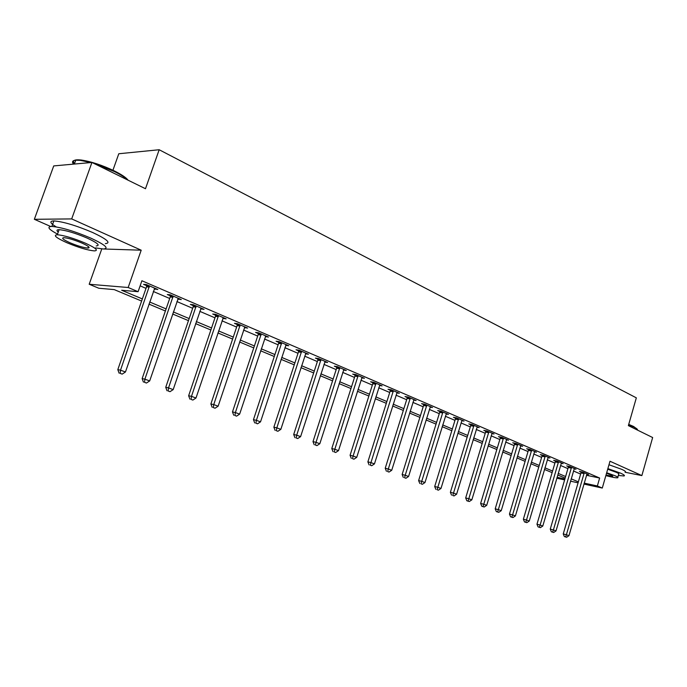 <?xml version="1.0" encoding="UTF-8"?>
<svg xmlns="http://www.w3.org/2000/svg" width="687" height="687" viewBox="0 0 687 687"><rect width="100%" height="100%" fill="white"/><g stroke="black" fill="none" stroke-linecap="round" stroke-linejoin="round"><path stroke-width="1.03" d="M141.616 301.052L114.231 289.605L98.825 288.248L89.19 284.255L128.168 287.501L138.087 291.7L121.659 290.257L142.346 298.939M101.779 248.926L89.19 284.255M103.917 248.995L141.196 250.197L71.688 218.913L91.929 162.458L53.723 165.919L34.35 219.299L50.683 226.487M112.926 170.239L118.791 153.751L159.178 149.74L636.334 397.842L628.373 425.622L652.65 437.533L641.864 475.593L609.987 461.243L602.284 488.053L583.907 484.077M71.688 218.913L34.35 219.299M625.067 472.244L641.864 475.593M586.458 475.284L599.639 478.032L141.9 280.76L138.087 291.7M140.122 285.844L146.013 288.368M153.313 291.486L169.698 298.484M176.903 301.559L192.669 308.3M199.788 311.34L214.979 317.832M222.004 320.829L236.637 327.081M243.576 330.043L257.677 336.072M264.529 339L278.132 344.814M284.899 347.699L298.021 353.307M304.702 356.167L317.36 361.568M323.972 364.393L336.183 369.615M342.719 372.406L354.509 377.446M360.958 380.203L372.345 385.063M378.735 387.794L389.727 392.492M396.038 395.188L406.661 399.731M412.904 402.393L423.175 406.781M429.341 409.418L439.268 413.66M445.374 416.262L454.974 420.367M461.011 422.943L470.294 426.91M476.263 429.461L485.245 433.299M491.153 435.824L499.844 439.534M505.684 442.033L514.099 445.631M519.879 448.096L528.02 451.574M533.747 454.021L541.622 457.387M547.29 459.809L554.924 463.072M560.532 465.468L567.917 468.628M573.473 470.999L580.635 474.056M586.792 474.253L588.613 474.631L582.593 472.046L579.424 471.394L581.065 472.098M574.143 468.835L576.007 469.212L569.849 466.576L566.681 465.923L568.355 466.645M561.21 463.287L563.117 463.673L556.822 460.968L553.653 460.333L555.362 461.071M547.977 457.619L549.926 458.006L543.494 455.241L540.326 454.614L542.077 455.361M534.434 451.814L536.435 452.209L529.849 449.384L526.68 448.757L528.475 449.53M520.583 445.88L522.635 446.275L515.894 443.381L512.725 442.772L514.554 443.553M506.396 439.8L508.5 440.204L501.596 437.241L498.436 436.64L500.308 437.439M491.866 433.574L494.03 433.986L486.954 430.947L483.794 430.354L485.718 431.178M476.984 427.202L479.208 427.615L471.96 424.497L468.809 423.922L470.775 424.772M461.733 420.676L464.017 421.088L456.597 417.894L453.446 417.327L455.464 418.194M446.112 413.978L448.448 414.398L440.839 411.127L437.696 410.577L439.774 411.461M430.088 407.116L432.492 407.537L424.686 404.188L421.56 403.647L423.681 404.557M413.651 400.083L416.124 400.504L408.121 397.069L405.004 396.545L407.185 397.481M396.794 392.87L399.345 393.29L391.126 389.761L388.018 389.254L390.25 390.216M379.49 385.467L382.109 385.888L373.685 382.264L370.585 381.774L372.886 382.762M361.723 377.867L364.428 378.288L355.772 374.57L352.697 374.097L355.05 375.102M343.483 370.061L346.274 370.482L337.377 366.66L334.32 366.205L336.742 367.244M324.745 362.049L327.613 362.47L318.476 358.537L315.436 358.107L317.926 359.172M305.483 353.814L308.446 354.226L299.051 350.19L296.037 349.777L298.587 350.877M285.689 345.338L288.738 345.759L279.085 341.611L276.088 341.216L278.716 342.349M265.337 336.604L268.471 337.051L258.535 332.783L255.573 332.414L258.278 333.573M244.392 327.622L247.621 328.085L237.393 323.697L234.465 323.354L237.247 324.547M222.837 318.364L226.16 318.862L215.632 314.345L212.73 314.028L215.598 315.256M200.647 308.841L204.065 309.365L193.219 304.71L190.359 304.427L193.305 305.689M177.778 299.034L181.299 299.584L170.127 294.783L167.302 294.534L170.342 295.839M154.214 288.918L157.838 289.502L146.322 284.555L143.54 284.341L146.675 285.68M141.196 250.197L128.168 287.501M599.639 478.032L597.355 485.967L602.284 488.053M91.929 162.458L145.489 188.727L159.178 149.74M565.161 478.092L557.741 474.992M552.116 472.639L544.456 469.436M538.771 467.057L530.862 463.751M525.117 461.355L516.95 457.937M511.145 455.507L502.704 451.986M496.838 449.53L488.113 445.889M482.188 443.407L473.171 439.637M467.177 437.138L457.86 433.239M451.806 430.706L442.17 426.679M436.047 424.119L426.077 419.955M419.886 417.37L409.581 413.059M403.312 410.44L392.646 405.983M386.317 403.329L375.274 398.718M368.867 396.038L357.438 391.264M350.954 388.55L339.12 383.604M332.56 380.864L320.297 375.737M313.667 372.964L300.958 367.657M294.242 364.849L281.077 359.344M274.276 356.501L260.622 350.791M253.743 347.914L239.583 341.997M232.61 339.086L217.916 332.946M210.866 329.992L195.615 323.62M188.47 320.631L172.635 314.011M165.395 310.988L148.942 304.109M557.071 477.285L564.903 478.968M578.085 482.815L570.511 481.175M564.628 479.904L556.796 478.212M584.182 483.124L597.355 485.967M149.672 302.005L166.108 308.91M173.339 311.941L189.165 318.579M196.31 321.576L211.553 327.965M218.595 330.928L233.279 337.085M240.244 340.005L254.396 345.947M261.275 348.833L274.92 354.552M281.713 357.403L294.869 362.925M301.584 365.742L314.277 371.066M320.915 373.848L333.161 378.992M339.722 381.74L351.546 386.704M358.021 389.417L369.443 394.209M375.849 396.897L386.884 401.526M393.213 404.179L403.87 408.653M410.13 411.281L420.435 415.601M426.627 418.203L436.58 422.376M442.703 424.944L452.329 428.989M458.384 431.53L467.701 435.429M473.687 437.945L482.695 441.724M488.62 444.214L497.336 447.864M503.202 450.328L511.635 453.867M517.44 456.297L525.598 459.723M531.343 462.136L539.243 465.451M544.928 467.83L552.58 471.042M558.205 473.403L565.616 476.512M571.189 478.848L578.368 481.862M265.714 335.995L265.491 336.673M244.941 326.935L244.666 327.733M223.515 317.729L223.241 318.536M201.463 308.248L201.179 309.073M178.74 298.484L178.457 299.317M155.331 288.428L155.039 289.27M584.122 473.601L580.953 472.939L563.246 533.928L566.397 534.752L584.233 472.75M565.616 536.882L564.353 536.547L566.638 537.26L565.616 536.882L566.397 534.752L568.956 535.697L586.981 473.936M580.953 472.939L581.073 471.737M563.246 533.928L564.353 536.547M566.638 537.26L568.956 535.697M571.421 468.148L568.252 467.495L550.253 529.127L553.396 529.952L571.524 467.289M552.623 532.116L551.369 531.781L553.679 532.494L552.623 532.116L553.396 529.952L556.023 530.922L574.341 468.5M568.252 467.495L568.364 466.267M550.253 529.127L551.369 531.781M553.679 532.494L556.023 530.922M558.428 462.574L555.259 461.93L536.968 524.233L540.111 525.048L558.54 461.707M539.338 527.238L538.084 526.903L540.411 527.633L539.338 527.238L540.111 525.048L542.79 526.036L561.416 462.944M555.259 461.93L555.379 460.676M536.968 524.233L538.084 526.903M540.411 527.633L542.79 526.036M545.135 456.872L541.966 456.237L523.365 519.217L526.508 520.025L545.246 455.996M525.753 522.249L524.499 521.922L526.852 522.652L525.753 522.249L526.508 520.025L529.256 521.038L548.192 457.259M541.966 456.237L542.086 454.966M523.365 519.217L524.499 521.922M526.852 522.652L529.256 521.038M531.532 451.041L528.363 450.414L509.453 514.082L512.588 514.889L531.644 450.148M511.841 517.148L510.587 516.822L512.966 517.56L511.841 517.148L512.588 514.889L515.405 515.928L534.658 451.445M528.363 450.414L528.483 449.118M509.453 514.082L510.587 516.822M512.966 517.56L515.405 515.928M628.725 424.394L633.551 426.455L637.175 429.126M637.519 429.839C637.553 429.177 636.317 428.224 633.8 426.979L628.622 424.772M618.317 475.481L624.002 475.971C625.153 475.644 624.019 474.708 620.601 473.163L607.875 468.611M625.084 472.175C626.243 471.823 625.11 470.878 621.701 469.324L608.983 464.756M607.703 469.212L616.187 472.278C618.669 473.395 619.494 474.073 618.652 474.305L617.811 477.259M605.865 475.602C612.023 477.259 615.956 477.989 617.656 477.8C618.489 477.577 617.665 476.907 615.174 475.799L606.69 472.742M606.011 475.086L612.778 476.28L611.164 474.983L606.535 473.283M74.471 163.755C72.041 160.56 74.265 159.315 81.143 160.019C91.088 161.514 102.174 165.155 114.394 170.951C121.625 174.558 126.202 177.65 128.117 180.209M127.627 179.968C125.18 177.512 120.809 174.721 114.489 171.587L94.145 163.54M95.545 247.904L103.436 249.003C109.353 248.436 105.145 244.812 90.83 238.123C74.325 231.15 61.332 227.26 51.868 226.444C46.622 226.701 48.511 229.252 57.528 234.104M105.334 243.636C111.268 243 107.095 239.316 92.805 232.575C76.326 225.559 63.341 221.678 53.861 220.913C49.241 221.085 50.014 223.077 56.179 226.89M58.24 232.129C56.325 230.514 56.617 229.698 59.116 229.681C65.892 230.257 75.227 233.048 87.103 238.054C97.477 242.889 100.517 245.508 96.24 245.929M66.785 242.683C78.661 247.612 87.893 250.351 94.48 250.892C98.748 250.515 95.682 247.938 85.3 243.138C73.397 238.157 64.063 235.366 57.296 234.748C52.916 235.177 56.085 237.822 66.785 242.683M81.933 243.061C74.265 239.857 68.262 238.063 63.925 237.676C61.117 237.942 63.144 239.634 70.005 242.76C77.657 245.946 83.625 247.715 87.884 248.076C90.65 247.827 88.666 246.152 81.933 243.061M90.787 162.561L80.405 160.372L75.759 160.183C72.453 160.509 71.706 161.823 73.526 164.124M517.612 445.064L514.443 444.455L495.207 508.827L498.341 509.634L517.723 444.171M497.603 511.918L496.349 511.592L498.753 512.339L497.603 511.918L498.341 509.634L501.218 510.69L520.815 445.494M514.443 444.455L514.572 443.124M495.207 508.827L496.349 511.592M498.753 512.339L501.218 510.69M503.365 438.959L500.196 438.349L480.625 503.451L483.76 504.249L503.477 438.048M483.03 506.568L481.776 506.25L484.206 506.997L483.03 506.568L483.76 504.249L486.705 505.331L506.637 439.405M500.196 438.349L500.325 436.992M480.625 503.451L481.776 506.25M484.206 506.997L486.705 505.331M488.766 432.698L485.606 432.097L465.683 497.938L468.809 498.728L488.886 431.771M468.096 501.089L466.842 500.771L469.307 501.527L468.096 501.089L468.809 498.728L471.832 499.844L492.115 433.162M485.606 432.097L485.735 430.715M465.683 497.938L466.842 500.771M469.307 501.527L471.832 499.844M473.815 426.284L470.664 425.7L450.38 492.296L453.506 493.077L473.936 425.347M452.802 495.473L454.038 495.928L452.802 495.473L453.506 493.077L456.597 494.219L477.25 426.773M470.664 425.7L470.784 424.283M450.38 492.296L451.548 495.155M454.038 495.928L456.597 494.219M458.495 419.705L455.352 419.139L434.699 486.508L437.817 487.289L458.615 418.769M437.121 489.719L438.392 490.183L437.121 489.719L437.817 487.289L440.985 488.457L462.016 420.229M455.352 419.139L455.472 417.696M434.699 486.508L435.876 489.402M438.392 490.183L440.985 488.457M442.797 412.973L439.654 412.415L418.623 480.582L421.724 481.347L442.917 412.02M421.045 483.82L422.35 484.301L421.045 483.82L421.724 481.347L424.978 482.549L446.395 413.514M439.654 412.415L439.783 410.938M418.623 480.582L419.809 483.511M422.35 484.301L424.978 482.549M426.696 406.069L423.561 405.519L402.135 474.502L405.227 475.258L426.816 405.098M404.566 477.774L405.905 478.264L404.566 477.774L405.227 475.258L408.567 476.486L430.388 406.635M423.561 405.519L423.69 404.016M402.135 474.502L403.329 477.465M405.905 478.264L408.567 476.486M410.182 398.984L407.065 398.451L385.227 468.259L388.31 469.015L410.302 398.005M387.666 471.565L389.031 472.072L387.666 471.565L388.31 469.015L391.727 470.277L413.969 399.576M407.065 398.451L407.193 396.906M385.227 468.259L386.429 471.265M389.031 472.072L391.727 470.277M393.247 391.719L390.13 391.204L367.88 461.862L370.946 462.6L393.368 390.723M370.31 465.202L371.719 465.717L370.31 465.202L370.946 462.6L374.449 463.897L397.12 392.337M390.13 391.204L390.259 389.623M367.88 461.862L369.091 464.901M371.719 465.717L374.449 463.897M375.858 384.256L372.766 383.758L350.069 455.292L353.118 456.022L375.978 383.252M352.508 458.667L353.951 459.191L352.508 458.667L353.118 456.022L356.725 457.353L379.842 384.909M372.766 383.758L372.886 382.135M350.069 455.292L351.289 458.366M353.951 459.191L356.725 457.353M358.004 376.605L354.93 376.124L331.787 448.551L334.818 449.264L358.133 375.583M334.217 451.952L335.703 452.493L334.217 451.952L334.818 449.264L338.511 450.629L362.092 377.283M354.93 376.124L355.059 374.458M331.787 448.551L333.006 451.66M335.703 452.493L338.511 450.629M339.679 368.739L336.613 368.275L312.997 441.621L316.011 442.325L339.799 367.7M315.436 445.056L316.956 445.614L315.436 445.056L316.011 442.325L319.816 443.733L343.869 369.451M336.613 368.275L336.742 366.566M312.997 441.621L314.234 444.772M316.956 445.614L319.816 443.733M320.846 360.658L317.798 360.22L293.701 434.502L296.69 435.197L320.966 359.61M296.14 437.971L297.703 438.546L296.14 437.971L296.69 435.197L300.597 436.64L325.149 361.405M317.798 360.22L317.926 358.459M293.701 434.502L294.938 437.696M297.703 438.546L300.597 436.64M301.49 352.354L298.467 351.933L273.864 427.185L276.827 427.864L301.61 351.289M276.294 430.689L277.909 431.281L276.294 430.689L276.827 427.864L280.846 429.341L305.913 353.135M298.467 351.933L298.596 350.13M273.864 427.185L275.109 430.414M277.909 431.281L280.846 429.341M281.584 343.818L278.587 343.423L253.46 419.663L256.397 420.324L281.713 342.736M255.89 423.201L257.548 423.81L255.89 423.201L256.397 420.324L260.528 421.844L286.135 344.642M278.587 343.423L278.716 341.559M253.46 419.663L254.722 422.934M257.548 423.81L260.528 421.844M261.112 335.033L258.149 334.663L232.472 411.925L235.383 412.561L261.24 333.942M234.902 415.498L236.603 416.124L234.902 415.498L235.383 412.561L239.634 414.132L265.792 335.9M258.149 334.663L258.278 332.748M232.472 411.925L233.743 415.24M236.603 416.124L239.634 414.132M240.055 325.999L237.109 325.655L210.883 403.956L213.751 404.583L240.184 324.891M213.305 407.571L215.057 408.215L213.305 407.571L213.751 404.583L218.131 406.197L244.864 326.9M237.109 325.655L237.238 323.68M210.883 403.956L212.154 407.314M215.057 408.215L218.131 406.197M218.372 316.698L215.469 316.381L188.642 395.755L191.484 396.356L218.5 315.573M191.063 399.405L192.867 400.066L191.063 399.405L191.484 396.356L195.984 398.022L223.318 317.643M215.469 316.381L215.589 314.337M188.642 395.755L189.921 399.164M192.867 400.066L195.984 398.022M196.044 307.123L193.176 306.831L165.739 387.305L168.538 387.889L196.173 305.981M168.152 390.997L170.007 391.684L168.152 390.997L168.538 387.889L173.184 389.606L201.136 308.111M193.176 306.831L193.296 304.745M165.739 387.305L167.027 390.757M170.007 391.684L173.184 389.606M173.038 297.256L170.204 296.999L142.14 378.606L144.897 379.164L173.176 296.088M144.536 382.333L146.451 383.037L144.536 382.333L144.897 379.164L149.68 380.924L178.285 298.287M170.204 296.999L170.333 294.869M142.14 378.606L143.437 382.101M146.451 383.037L149.68 380.924M149.328 287.08L146.537 286.857L117.812 369.632L120.517 370.164L149.457 285.904M120.199 373.402L122.174 374.123L120.199 373.402L120.517 370.164L125.455 371.985L154.73 288.171M146.537 286.857L146.666 284.701M117.812 369.632L119.117 373.178M122.174 374.123L125.455 371.985M584.225 472.974L581.056 472.321M571.524 467.521L568.347 466.868M558.531 461.939L555.354 461.295M545.238 456.228L542.069 455.593M531.644 450.389L528.466 449.762M517.723 444.403L514.554 443.793M503.468 438.289L500.308 437.679M488.878 432.02L485.718 431.427M473.927 425.597L470.775 425.013M458.607 419.018L455.464 418.443M442.909 412.269L439.766 411.711M426.807 405.356L423.681 404.815M410.302 398.262L407.176 397.739M393.359 390.989L390.25 390.474M375.978 383.518L372.878 383.02M358.125 375.849L355.05 375.377M339.799 367.974L336.733 367.519M320.966 359.885L317.926 359.447M301.61 351.572L298.587 351.16M281.713 343.028L278.716 342.633M261.24 334.234L258.278 333.865M240.184 325.183L237.247 324.848M218.5 315.874L215.598 315.556M196.173 306.282L193.305 305.998M173.176 296.406L170.342 296.149M149.465 286.221L146.675 285.998M74.368 164.047L75.759 160.183M88.417 246.573L87.884 248.076M59.116 229.681L57.296 234.748M51.868 226.444L53.861 220.913M81.143 160.019L80.405 160.372"/></g></svg>
